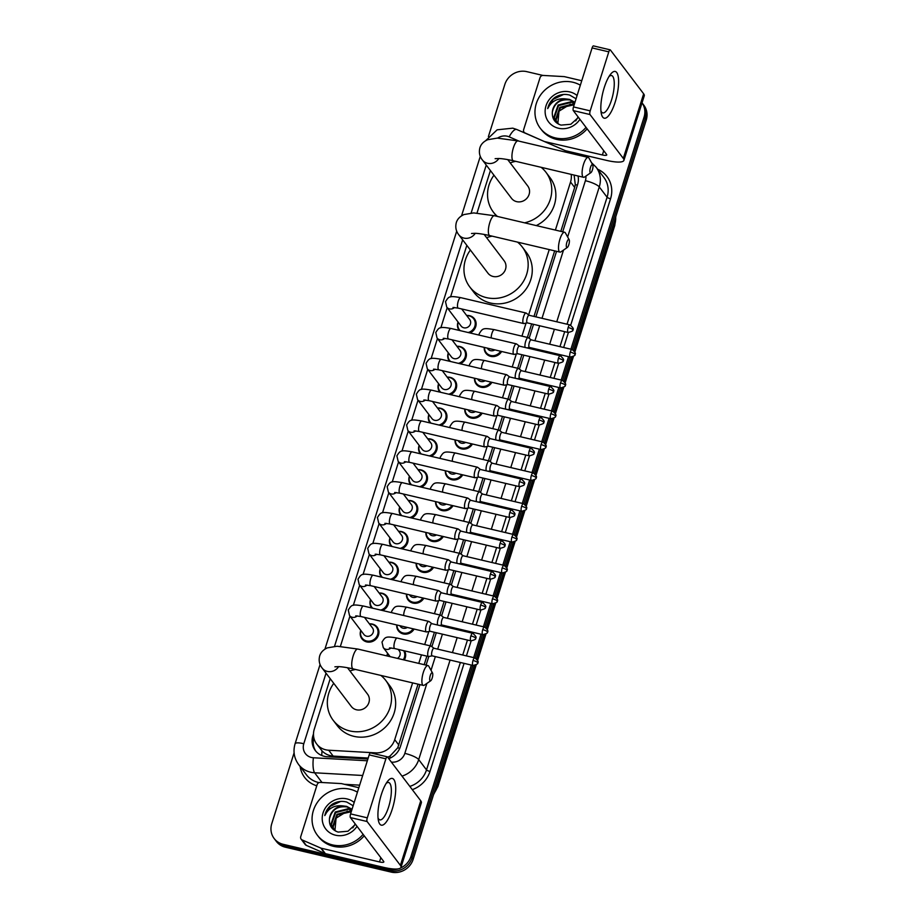 <?xml version="1.0" encoding="UTF-8"?>
<svg xmlns="http://www.w3.org/2000/svg" width="918" height="918" viewBox="0 0 918 918"><rect width="100%" height="100%" fill="white"/><g stroke="black" fill="none" stroke-linecap="round" stroke-linejoin="round"><path stroke-width="1.38" d="M501.618 351.491A9.593 8.882 142.8 0 1 490.751 356.368A9.593 8.882 142.8 0 1 485.92 353.258A9.593 8.882 142.8 0 1 484.245 347.394M491.899 382.324A9.593 8.882 142.8 0 1 481.021 387.201A9.593 8.882 142.8 0 1 476.19 384.103A9.593 8.882 142.8 0 1 474.526 378.239M482.168 413.169A9.593 8.882 142.8 0 1 471.301 418.046A9.593 8.882 142.8 0 1 466.47 414.936A9.593 8.882 142.8 0 1 464.795 409.072M472.449 444.002A9.593 8.882 142.8 0 1 461.582 448.879A9.593 8.882 142.8 0 1 456.739 445.781A9.593 8.882 142.8 0 1 455.076 439.917M462.718 474.847A9.593 8.882 142.8 0 1 451.851 479.724A9.593 8.882 142.8 0 1 447.02 476.614A9.593 8.882 142.8 0 1 445.356 470.75M452.999 505.68A9.593 8.882 142.8 0 1 442.132 510.569A9.593 8.882 142.8 0 1 437.301 507.459A9.593 8.882 142.8 0 1 435.625 501.595M443.279 536.525A9.593 8.882 142.8 0 1 432.401 541.402A9.593 8.882 142.8 0 1 427.57 538.304A9.593 8.882 142.8 0 1 425.906 532.429M433.548 567.358A9.593 8.882 142.8 0 1 422.682 572.247A9.593 8.882 142.8 0 1 417.851 569.137A9.593 8.882 142.8 0 1 416.175 563.273M423.829 598.203A9.593 8.882 142.8 0 1 412.962 603.08A9.593 8.882 142.8 0 1 408.12 599.982A9.593 8.882 142.8 0 1 406.456 594.118M414.11 629.037A9.593 8.882 142.8 0 1 403.231 633.925A9.593 8.882 142.8 0 1 398.401 630.815A9.593 8.882 142.8 0 1 396.737 624.951M404.517 650.873A9.593 8.882 142.8 0 1 404.31 659.996M456.923 346.315A9.593 8.882 142.8 0 1 459.872 346.522A9.593 8.882 142.8 0 1 464.715 349.632A9.593 8.882 142.8 0 1 460.239 363.78M447.204 377.16A9.593 8.882 142.8 0 1 450.153 377.367A9.593 8.882 142.8 0 1 454.984 380.477A9.593 8.882 142.8 0 1 450.52 394.625M437.473 408.005A9.593 8.882 142.8 0 1 440.433 408.212A9.593 8.882 142.8 0 1 445.264 411.31A9.593 8.882 142.8 0 1 440.801 425.47M427.754 438.838A9.593 8.882 142.8 0 1 430.703 439.045A9.593 8.882 142.8 0 1 435.534 442.155A9.593 8.882 142.8 0 1 431.07 456.303M466.654 315.482A9.593 8.882 142.8 0 1 469.603 315.689A9.593 8.882 142.8 0 1 474.434 318.787A9.593 8.882 142.8 0 1 469.97 332.947M418.034 469.683A9.593 8.882 142.8 0 1 420.983 469.89A9.593 8.882 142.8 0 1 425.814 472.988A9.593 8.882 142.8 0 1 421.351 487.148M408.303 500.517A9.593 8.882 142.8 0 1 411.253 500.723A9.593 8.882 142.8 0 1 416.095 503.833A9.593 8.882 142.8 0 1 411.62 517.981M398.584 531.361A9.593 8.882 142.8 0 1 401.533 531.568A9.593 8.882 142.8 0 1 406.364 534.666A9.593 8.882 142.8 0 1 401.9 548.826M388.853 562.195A9.593 8.882 142.8 0 1 391.814 562.401A9.593 8.882 142.8 0 1 396.645 565.511A9.593 8.882 142.8 0 1 392.181 579.66M379.134 593.039A9.593 8.882 142.8 0 1 382.083 593.246A9.593 8.882 142.8 0 1 386.926 596.344A9.593 8.882 142.8 0 1 382.45 610.504M369.415 623.873A9.593 8.882 142.8 0 1 372.364 624.079A9.593 8.882 142.8 0 1 377.195 627.189A9.593 8.882 142.8 0 1 377.091 637.838A9.593 8.882 142.8 0 1 366.741 641.9A9.593 8.882 142.8 0 1 361.91 638.79A9.593 8.882 142.8 0 1 360.808 630.402M330.205 678.677L314.289 729.167A17.993 16.662 -37.2 0 0 316.664 743.97L322.034 750.867C325.087 753.999 328.805 755.744 333.165 756.088L368.198 758.05M560.818 231.359L574.668 187.444L575.299 184.621L574.209 175.889M387.717 757.281L390.104 755.996L397.735 747.78L418.046 684.174M424.196 664.678L426.881 656.14M430.14 645.824L434.409 632.284M439.86 614.98L444.128 601.439M449.591 584.135L453.859 570.606M459.31 553.302L463.579 539.761M469.029 522.457L473.298 508.916M478.76 491.623L483.029 478.083M488.479 460.779L492.748 447.238M498.199 429.945L502.467 416.405M507.929 399.101L512.198 385.56M517.649 368.267L521.917 354.727M527.38 337.422L531.648 323.882M533.989 316.423L554.667 250.866M555.39 230.085L570.548 182.016A17.993 16.662 -37.2 0 0 571.18 174.374M316.664 743.97A17.993 16.662 -37.2 0 0 328.713 750.224L375.726 752.863A17.993 16.662 -37.2 0 0 394.717 739.656L412.618 682.9M418.769 663.404L421.454 654.867M424.713 644.539L428.821 631.515M434.432 613.706L438.54 600.67M444.163 582.861L448.271 569.837M453.882 552.028L457.99 538.992M463.601 521.183L467.71 508.147M473.332 490.35L477.44 477.314M483.052 459.505L487.16 446.469M492.771 428.66L496.879 415.636M502.502 397.827L506.61 384.791M512.221 366.982L516.329 353.958M521.952 336.149L526.06 323.113M528.642 314.908L549.239 249.581M490.419 170.541L477.027 212.999M466.826 245.358L450.566 296.939M447.181 307.691L440.847 327.783M437.45 338.524L431.116 358.617M427.731 369.369L421.396 389.461M418.011 400.202L411.677 420.295M408.281 431.047L401.946 451.14M398.561 461.892L392.227 481.973M388.842 492.725L382.508 512.818M379.111 523.57L372.777 543.651M369.392 554.403L363.058 574.496M359.661 585.248L353.327 605.341M349.942 616.081L340.406 646.318M386.994 655.922A9.593 8.882 142.8 0 1 387.58 653.272M459.149 330.4L459.149 330.4A9.593 8.882 142.8 0 1 458.048 322.011M449.43 361.244A9.593 8.882 142.8 0 1 449.43 361.233A9.593 8.882 142.8 0 1 448.328 352.845M439.699 392.078L439.699 392.078A9.593 8.882 142.8 0 1 438.609 383.69M429.98 422.923A9.593 8.882 142.8 0 1 429.98 422.911A9.593 8.882 142.8 0 1 428.878 414.523M420.26 453.756A9.593 8.882 142.8 0 1 420.249 453.756A9.593 8.882 142.8 0 1 419.159 445.368M410.53 484.601A9.593 8.882 142.8 0 1 410.53 484.589A9.593 8.882 142.8 0 1 409.428 476.201M400.81 515.434L400.81 515.434A9.593 8.882 142.8 0 1 399.709 507.046M391.091 546.279A9.593 8.882 142.8 0 1 391.079 546.279A9.593 8.882 142.8 0 1 389.989 537.891M381.36 577.112L381.36 577.112A9.593 8.882 142.8 0 1 380.259 568.724M371.641 607.957L371.641 607.957A9.593 8.882 142.8 0 1 370.539 599.569M573.658 350.297L646.238 120.074A17.993 16.662 142.8 0 0 643.862 105.26L642.038 102.85A17.993 16.662 142.8 0 1 644.046 117.183L570.893 349.207M488.399 136.575L504.843 84.422A17.993 16.662 142.8 0 1 526.817 71.65L542.917 75.437M398.355 868.853A17.993 16.662 142.8 0 1 388.991 869.208L283.192 844.308A17.993 16.662 142.8 0 1 274.138 838.49A17.993 16.662 142.8 0 1 271.762 823.675L294.093 752.84M471.301 665.057L410.966 856.448A17.993 16.662 142.8 0 1 400.477 868.061M568.54 356.666L561.173 380.052M558.821 387.499L551.443 410.885M549.09 418.344L541.723 441.73M539.371 449.177L532.004 472.563M529.652 480.022L522.273 503.408M519.921 510.856L512.554 534.242M510.201 541.7L502.823 565.086M500.482 572.545L493.104 595.92M490.751 603.378L483.384 626.764M481.032 634.223L473.654 657.598M642.772 103.814A17.993 16.662 142.8 0 1 645.147 118.629L572.339 349.563L645.147 118.629A17.993 16.662 142.8 0 0 642.772 103.814M474.25 665.55L413.157 859.328A17.993 16.662 142.8 0 1 391.183 872.1L285.383 847.199L284.293 845.753A17.993 16.662 142.8 0 1 275.228 839.936A17.993 16.662 142.8 0 0 284.293 845.753L390.093 870.654L284.293 845.753L283.192 844.308M413.157 859.328L412.056 857.882A17.993 16.662 142.8 0 1 390.093 870.654A17.993 16.662 142.8 0 0 412.056 857.882L472.747 665.401L412.056 857.882L410.966 856.448M569.986 356.999L562.608 380.396L569.986 356.999M560.267 387.844L552.888 411.241L560.267 387.844M550.536 418.677L543.158 442.074L550.536 418.677M540.817 449.522L533.438 472.919L540.817 449.522M531.097 480.366L523.719 503.752L531.097 480.366M521.367 511.2L513.988 534.597L521.367 511.2M511.647 542.045L504.269 565.442L511.647 542.045M501.916 572.878L494.55 596.275L501.916 572.878M492.197 603.723L484.819 627.12L492.197 603.723M482.478 634.556L475.099 657.954L482.478 634.556M313.486 733.861L312.912 735.697A17.993 16.662 -37.2 0 0 315.287 750.511A17.993 16.662 -37.2 0 0 327.324 756.753L367.889 759.025M562.7 231.806L577.583 184.598A17.993 16.662 -37.2 0 0 578.042 175.992M388.762 758.658A17.993 16.662 -37.2 0 0 400.386 746.586L419.928 684.621M426.078 665.125L428.798 656.496M431.896 646.674L436.291 632.72M441.615 615.84L446.01 601.887M451.335 584.995L455.741 571.042M461.065 554.162L465.46 540.209M470.785 523.317L475.191 509.364M480.504 492.484L484.911 478.53M490.235 461.639L494.63 447.686M499.954 430.806L504.361 416.841M509.685 399.961L514.08 386.008M519.404 369.128L523.799 355.163M529.124 338.283L533.53 324.329M535.882 316.871L556.549 251.302M315.849 751.211A17.993 16.662 142.8 0 1 313.83 737.739M285.383 847.199A17.993 16.662 142.8 0 1 276.329 841.381L274.138 838.49M571.489 357.148L563.927 381.131M561.77 387.993L554.208 411.975M552.039 418.826L544.489 442.809M542.32 449.671L534.758 473.654M532.601 480.516L525.039 504.487M522.87 511.349L515.308 535.332M513.151 542.194L505.589 566.165M503.431 573.027L495.869 597.01M493.7 603.872L486.138 627.843M483.981 634.705L476.419 658.688M586.028 127.373A29.984 27.758 142.8 0 1 555.379 137.918A29.984 27.758 142.8 0 1 540.266 128.222A29.984 27.758 142.8 0 1 540.599 94.956A29.984 27.758 142.8 0 1 572.924 82.253A29.984 27.758 142.8 0 1 580.348 85.19M587.13 128.818A29.984 27.758 142.8 0 1 556.469 139.364A29.984 27.758 142.8 0 1 541.368 129.656L540.266 128.222M579.935 119.34A19.553 18.096 142.8 0 1 558.431 128.233A19.553 18.096 142.8 0 1 546.003 105.811A19.553 18.096 142.8 0 1 569.871 91.938A19.553 18.096 142.8 0 1 577.089 95.518M574.909 102.437L569.986 99.97C560.393 98.846 554.518 102.85 552.361 111.985C551.936 118.594 554.816 122.966 561.024 125.112L570.858 124.263L578.432 117.366M576.068 98.777L569.711 95.093C564.627 93.728 559.75 94.474 555.069 97.331C551.144 100.234 548.689 103.998 547.702 108.599C551.42 101.095 557.57 97.893 566.165 98.972A13.552 12.554 142.8 0 0 552.361 111.985M575.712 120.924L578.122 116.953M574.955 102.277L569.562 99.396L566.165 98.972M574.611 103.378L571.73 102.265L558.557 105.604L554.3 117.802L556.067 121.842M574.702 103.103L571.294 101.691L558.121 105.031L553.864 117.24L555.849 121.566L559.028 124.366M574.175 104.755L560.301 107.899L556.044 120.097L557.054 122.909M574.301 104.377L573.039 103.986L559.865 107.326L555.608 119.524L556.79 122.645M557.846 123.574L558.993 111.181L570.296 104.182M563.56 94.474L553.129 99.339L547.702 108.599M604.239 87.6A23.983 7.195 -76.8 0 1 610.504 74.335A23.983 7.195 -76.8 0 1 618.262 76.745A23.983 7.195 -76.8 0 1 615.198 102.036A23.983 7.195 -76.8 0 1 601.29 113.488A23.983 7.195 -76.8 0 1 604.239 87.6M600.934 110.952A19.186 5.76 103.2 0 0 602.759 112.891A19.186 5.76 103.2 0 0 611.537 99.982A19.186 5.76 103.2 0 0 611.549 75.528A19.186 5.76 103.2 0 0 609.059 76.458M543.858 141.303L525.073 132.972A2.995 2.777 -37.2 0 1 523.627 129.69L540.048 77.64A2.995 2.777 -37.2 0 1 543.204 75.437L564.042 76.607A2.995 2.777 -37.2 0 1 564.536 76.676L581.748 80.727M565.431 150.701L606.511 160.375A23.983 5.508 -162.5 0 0 623.907 160.363A23.983 5.508 -162.5 0 0 623.299 158.401L590.01 114.543L573.302 110.608L606.591 154.465A6.001 1.377 17.5 0 1 606.752 154.958A6.001 1.377 17.5 0 1 602.392 154.958L544.385 141.533M623.907 160.363L644.264 95.793A23.983 5.508 -162.5 0 0 643.656 93.82L610.367 49.962A2.995 0.895 103.2 0 0 610.172 49.836A2.995 0.895 103.2 0 0 608.806 51.844L592.099 47.92A2.995 0.895 -76.8 0 1 593.476 45.9L610.172 49.836M573.302 110.608A2.995 0.895 -76.8 0 1 573.498 106.924L590.194 110.86L608.806 51.844M590.194 110.86A2.995 0.895 103.2 0 0 590.01 114.543M573.498 106.924L592.099 47.92M590.481 167.409A4.2 1.262 103.2 0 0 589.895 171.482A4.2 1.262 103.2 0 0 590.905 172.641A4.2 1.262 103.2 0 0 592.397 169.933A4.2 1.262 103.2 0 0 592.741 164.884A4.2 1.262 103.2 0 0 590.481 167.409M590.905 172.641L584.594 177.002A10.19 3.064 -76.8 0 1 583.538 177.289A10.19 3.064 -76.8 0 1 583.538 164.299A10.19 3.064 -76.8 0 1 588.208 157.437A10.19 3.064 -76.8 0 1 589.023 158.171L592.741 164.884M495.123 158.676L498.382 158.504C498.864 158.527 502.616 158.378 513.369 160.776A10.19 3.064 103.2 0 1 513.38 147.787A10.19 3.064 103.2 0 1 518.05 140.924L497.315 138.102L487.653 139.72C483.556 141.556 480.975 144.252 479.896 147.798C478.748 152.388 479.586 156.45 482.398 159.984L511.533 198.345A10.19 9.444 -37.2 0 0 516.662 201.65A10.19 9.444 -37.2 0 0 527.655 197.324A10.19 9.444 -37.2 0 0 527.77 186.021L507.7 159.583M497.441 216.441A32.979 30.535 142.8 0 1 493.379 212.127A32.979 30.535 142.8 0 1 493.964 175.212M510.213 162.888A32.979 30.535 142.8 0 1 515.744 161.327M541.127 167.305A32.979 30.535 142.8 0 1 545.923 172.24A32.979 30.535 142.8 0 1 524.557 222.833M545.923 172.24L550.031 177.656A32.979 30.535 142.8 0 1 536.261 225.587M566.888 242.226A4.2 1.262 103.2 0 0 566.314 246.299A4.2 1.262 103.2 0 0 567.324 247.458A4.2 1.262 103.2 0 0 568.804 244.75A4.2 1.262 103.2 0 0 569.149 239.701A4.2 1.262 103.2 0 0 566.888 242.226M567.324 247.458L561.001 251.819A10.19 3.064 -76.8 0 1 559.946 252.106A10.19 3.064 -76.8 0 1 559.946 239.116A10.19 3.064 -76.8 0 1 564.616 232.254A10.19 3.064 -76.8 0 1 565.431 232.977L569.149 239.701M471.531 233.493L474.79 233.321C475.272 233.344 479.024 233.195 489.787 235.593A10.19 3.064 103.2 0 1 489.787 222.604A10.19 3.064 103.2 0 1 494.458 215.741L473.722 212.919L464.06 214.537C459.964 216.373 457.382 219.069 456.303 222.615C455.167 227.205 455.994 231.267 458.816 234.801L487.94 273.162A10.19 9.444 -37.2 0 0 493.081 276.467A10.19 9.444 -37.2 0 0 504.074 272.141A10.19 9.444 -37.2 0 0 504.177 260.838L484.119 234.4M517.534 242.123A32.979 30.535 142.8 0 1 522.331 247.057A32.979 30.535 142.8 0 1 521.975 283.639A32.979 30.535 142.8 0 1 486.402 297.616A32.979 30.535 142.8 0 1 469.786 286.944A32.979 30.535 142.8 0 1 470.383 250.029M486.62 237.705A32.979 30.535 142.8 0 1 492.151 236.144M522.331 247.057L526.439 252.473A32.979 30.535 142.8 0 1 526.083 289.055A32.979 30.535 142.8 0 1 490.522 303.032A32.979 30.535 142.8 0 1 473.906 292.36L469.786 286.944M430.267 675.545A4.2 1.262 103.2 0 0 429.681 679.607A4.2 1.262 103.2 0 0 430.703 680.777A4.2 1.262 103.2 0 0 432.183 678.069A4.2 1.262 103.2 0 0 432.527 673.02A4.2 1.262 103.2 0 0 430.267 675.545M430.703 680.777L424.38 685.138A10.19 3.064 -76.8 0 1 423.324 685.413A10.19 3.064 -76.8 0 1 423.324 672.424A10.19 3.064 -76.8 0 1 427.995 665.573A10.19 3.064 -76.8 0 1 428.809 666.296L432.527 673.02M334.909 666.812L338.168 666.629C338.65 666.652 342.403 666.514 353.166 668.901A10.19 3.064 103.2 0 1 353.166 655.911A10.19 3.064 103.2 0 1 357.836 649.06L337.101 646.238L327.439 647.844C323.343 649.692 320.761 652.377 319.682 655.922C318.535 660.524 319.372 664.586 322.184 668.109L351.319 706.481A10.19 9.444 -37.2 0 0 356.459 709.775A10.19 9.444 -37.2 0 0 367.452 705.46A10.19 9.444 -37.2 0 0 367.556 694.146L347.486 667.719M380.913 675.441A32.979 30.535 142.8 0 1 385.709 680.364A32.979 30.535 142.8 0 1 385.353 716.958A32.979 30.535 142.8 0 1 349.781 730.935A32.979 30.535 142.8 0 1 333.165 720.263A32.979 30.535 142.8 0 1 333.762 683.348M349.999 671.012A32.979 30.535 142.8 0 1 355.53 669.463M385.709 680.364L389.817 685.78A32.979 30.535 142.8 0 1 389.461 722.374A32.979 30.535 142.8 0 1 353.889 736.339A32.979 30.535 142.8 0 1 337.273 725.668L333.165 720.263M461.697 308.964L469.718 319.521A5.393 4.992 142.8 0 1 463.842 327.795A5.393 4.992 142.8 0 1 461.123 326.051L446.768 307.14L445.505 301.643C448.948 296.342 449.028 295.653 460.698 297.639A5.393 1.618 103.2 0 0 458.22 301.265A5.393 1.618 103.2 0 0 458.128 301.586A5.393 1.618 103.2 0 0 458.22 308.138L523.593 323.526A5.393 1.618 103.2 0 0 523.811 323.538L527.357 322.872M460.239 330.652A8.996 8.331 142.8 0 1 459.356 329.677A8.996 8.331 142.8 0 1 458.185 322.195M466.792 315.666A8.996 8.331 142.8 0 1 469.155 315.884A8.996 8.331 142.8 0 1 473.677 318.798A8.996 8.331 142.8 0 1 468.157 332.523M526.404 313.267A5.393 1.618 103.2 0 0 526.266 313.118A5.393 1.618 103.2 0 0 526.071 313.027A5.393 1.618 103.2 0 0 523.593 316.653A5.393 1.618 103.2 0 0 523.249 323.285A5.393 1.618 103.2 0 0 523.593 323.526M529.204 315.333A3.901 1.17 103.2 0 0 529.066 315.264A3.901 1.17 103.2 0 0 527.276 317.892A3.901 1.17 103.2 0 0 527.024 322.677A3.901 1.17 103.2 0 0 527.276 322.861A3.901 1.17 103.2 0 0 527.437 322.861M451.977 339.798L459.998 350.366A5.393 4.992 142.8 0 1 454.123 358.64A5.393 4.992 142.8 0 1 451.404 356.895L437.037 337.985L435.786 332.488C439.217 327.187 439.297 326.498 450.967 328.472A5.393 1.618 103.2 0 0 448.5 332.109A5.393 1.618 103.2 0 0 448.409 332.419A5.393 1.618 103.2 0 0 448.5 338.983L513.873 354.371A5.393 1.618 103.2 0 0 514.091 354.371L517.626 353.717M450.52 361.497A8.996 8.331 142.8 0 1 449.625 360.51A8.996 8.331 142.8 0 1 448.466 353.028M457.061 346.499A8.996 8.331 142.8 0 1 459.425 346.729A8.996 8.331 142.8 0 1 463.957 349.632A8.996 8.331 142.8 0 1 458.426 363.356M516.685 344.101A5.393 1.618 103.2 0 0 516.536 343.952A5.393 1.618 103.2 0 0 516.341 343.86A5.393 1.618 103.2 0 0 513.873 347.486A5.393 1.618 103.2 0 0 513.529 354.13A5.393 1.618 103.2 0 0 513.873 354.371M519.485 346.178A3.901 1.17 103.2 0 0 519.336 346.109A3.901 1.17 103.2 0 0 517.557 348.725A3.901 1.17 103.2 0 0 517.304 353.522A3.901 1.17 103.2 0 0 517.557 353.694A3.901 1.17 103.2 0 0 517.706 353.694M442.246 370.642L450.268 381.211A5.393 4.992 142.8 0 1 444.392 389.484A5.393 4.992 142.8 0 1 441.673 387.729L427.318 368.818L426.055 363.321C429.498 358.031 429.578 357.331 441.248 359.317A5.393 1.618 103.2 0 0 438.781 362.943A5.393 1.618 103.2 0 0 438.678 363.264A5.393 1.618 103.2 0 0 438.77 369.816L504.143 385.204A5.393 1.618 103.2 0 0 504.361 385.216L507.906 384.55M440.801 392.342A8.996 8.331 142.8 0 1 439.906 391.355A8.996 8.331 142.8 0 1 438.747 383.873M447.341 377.344A8.996 8.331 142.8 0 1 449.705 377.562A8.996 8.331 142.8 0 1 454.238 380.477A8.996 8.331 142.8 0 1 448.707 394.201M506.966 374.946A5.393 1.618 103.2 0 0 506.816 374.796A5.393 1.618 103.2 0 0 506.621 374.705A5.393 1.618 103.2 0 0 504.154 378.331A5.393 1.618 103.2 0 0 503.798 384.963A5.393 1.618 103.2 0 0 504.143 385.204M509.754 377.011A3.901 1.17 103.2 0 0 509.616 376.942A3.901 1.17 103.2 0 0 507.838 379.57A3.901 1.17 103.2 0 0 507.585 384.355A3.901 1.17 103.2 0 0 507.826 384.539A3.901 1.17 103.2 0 0 507.987 384.539M432.527 401.476L440.548 412.044A5.393 4.992 142.8 0 1 434.673 420.318A5.393 4.992 142.8 0 1 431.953 418.574L417.587 399.663L416.336 394.166C419.767 388.865 419.847 388.176 431.529 390.15A5.393 1.618 103.2 0 0 429.05 393.788A5.393 1.618 103.2 0 0 428.958 394.097A5.393 1.618 103.2 0 0 429.05 400.661L494.423 416.049A5.393 1.618 103.2 0 0 494.641 416.049L498.176 415.395M431.07 423.175A8.996 8.331 142.8 0 1 430.186 422.188A8.996 8.331 142.8 0 1 429.016 414.706M437.611 408.177A8.996 8.331 142.8 0 1 439.974 408.407A8.996 8.331 142.8 0 1 444.507 411.31A8.996 8.331 142.8 0 1 438.988 425.034M497.235 405.779A5.393 1.618 103.2 0 0 497.086 405.63A5.393 1.618 103.2 0 0 496.89 405.538A5.393 1.618 103.2 0 0 494.423 409.176A5.393 1.618 103.2 0 0 494.079 415.808A5.393 1.618 103.2 0 0 494.423 416.049M500.035 407.856A3.901 1.17 103.2 0 0 499.897 407.787A3.901 1.17 103.2 0 0 498.107 410.403A3.901 1.17 103.2 0 0 497.854 415.2A3.901 1.17 103.2 0 0 498.107 415.372A3.901 1.17 103.2 0 0 498.267 415.372M422.808 432.321L430.829 442.889A5.393 4.992 142.8 0 1 424.942 451.163A5.393 4.992 142.8 0 1 422.223 449.407L407.867 430.496L406.617 425C410.048 419.71 410.128 419.01 421.798 420.995A5.393 1.618 103.2 0 0 419.331 424.621A5.393 1.618 103.2 0 0 419.239 424.942A5.393 1.618 103.2 0 0 419.331 431.506L484.693 446.882A5.393 1.618 103.2 0 0 484.911 446.894L488.456 446.228M421.351 454.02A8.996 8.331 142.8 0 1 420.455 453.033A8.996 8.331 142.8 0 1 419.296 445.551M427.891 439.022A8.996 8.331 142.8 0 1 430.255 439.24A8.996 8.331 142.8 0 1 434.788 442.155A8.996 8.331 142.8 0 1 429.257 455.879M487.515 436.624A5.393 1.618 103.2 0 0 487.366 436.475A5.393 1.618 103.2 0 0 487.171 436.383A5.393 1.618 103.2 0 0 484.704 440.009A5.393 1.618 103.2 0 0 484.36 446.641A5.393 1.618 103.2 0 0 484.693 446.882M490.315 438.689A3.901 1.17 103.2 0 0 490.166 438.62A3.901 1.17 103.2 0 0 488.387 441.248A3.901 1.17 103.2 0 0 488.135 446.033A3.901 1.17 103.2 0 0 488.387 446.217A3.901 1.17 103.2 0 0 488.537 446.217M413.077 463.154L421.098 473.722A5.393 4.992 142.8 0 1 415.223 481.996A5.393 4.992 142.8 0 1 412.503 480.252L398.148 461.341L396.886 455.844C400.328 450.543 400.409 449.854 412.079 451.828A5.393 1.618 103.2 0 0 409.612 455.466A5.393 1.618 103.2 0 0 409.508 455.776A5.393 1.618 103.2 0 0 409.6 462.339L474.973 477.727A5.393 1.618 103.2 0 0 475.191 477.727L478.737 477.073M411.62 484.853A8.996 8.331 142.8 0 1 410.736 483.866A8.996 8.331 142.8 0 1 409.566 476.385M418.172 469.867A8.996 8.331 142.8 0 1 420.536 470.085A8.996 8.331 142.8 0 1 425.068 472.988A8.996 8.331 142.8 0 1 419.537 486.712M477.785 467.469A5.393 1.618 103.2 0 0 477.647 467.319A5.393 1.618 103.2 0 0 477.452 467.216A5.393 1.618 103.2 0 0 474.973 470.854A5.393 1.618 103.2 0 0 474.629 477.486A5.393 1.618 103.2 0 0 474.973 477.727M480.584 469.534A3.901 1.17 103.2 0 0 480.447 469.465A3.901 1.17 103.2 0 0 478.657 472.081A3.901 1.17 103.2 0 0 478.416 476.878A3.901 1.17 103.2 0 0 478.657 477.05A3.901 1.17 103.2 0 0 478.817 477.062M403.358 493.999L411.379 504.567A5.393 4.992 142.8 0 1 405.504 512.841A5.393 4.992 142.8 0 1 402.784 511.096L388.417 492.174L387.166 486.678C390.598 481.388 390.678 480.688 402.348 482.673A5.393 1.618 103.2 0 0 399.881 486.299A5.393 1.618 103.2 0 0 399.789 486.62A5.393 1.618 103.2 0 0 399.881 493.184L465.254 508.572A5.393 1.618 103.2 0 0 465.472 508.572L469.006 507.906M401.9 515.698A8.996 8.331 142.8 0 1 401.005 514.711A8.996 8.331 142.8 0 1 399.846 507.229M408.441 500.7A8.996 8.331 142.8 0 1 410.805 500.918A8.996 8.331 142.8 0 1 415.338 503.833A8.996 8.331 142.8 0 1 409.807 517.557M468.065 498.302A5.393 1.618 103.2 0 0 467.916 498.153A5.393 1.618 103.2 0 0 467.721 498.061A5.393 1.618 103.2 0 0 465.254 501.687A5.393 1.618 103.2 0 0 464.91 508.32A5.393 1.618 103.2 0 0 465.254 508.572M470.865 500.367A3.901 1.17 103.2 0 0 470.716 500.31A3.901 1.17 103.2 0 0 468.937 502.926A3.901 1.17 103.2 0 0 468.685 507.723A3.901 1.17 103.2 0 0 468.937 507.895A3.901 1.17 103.2 0 0 469.087 507.895M393.627 524.844L401.659 535.401A5.393 4.992 142.8 0 1 395.773 543.674A5.393 4.992 142.8 0 1 393.053 541.93L378.698 523.019L377.436 517.523C380.878 512.221 380.959 511.533 392.629 513.518A5.393 1.618 103.2 0 0 390.161 517.144A5.393 1.618 103.2 0 0 390.058 517.465A5.393 1.618 103.2 0 0 390.15 524.017L455.523 539.405A5.393 1.618 103.2 0 0 455.741 539.405L459.287 538.751M392.181 546.531A8.996 8.331 142.8 0 1 391.286 545.556A8.996 8.331 142.8 0 1 390.127 538.063M398.722 531.545A8.996 8.331 142.8 0 1 401.086 531.763A8.996 8.331 142.8 0 1 405.618 534.666A8.996 8.331 142.8 0 1 400.087 548.402M458.346 529.147A5.393 1.618 103.2 0 0 458.197 528.997A5.393 1.618 103.2 0 0 458.002 528.894A5.393 1.618 103.2 0 0 455.535 532.532A5.393 1.618 103.2 0 0 455.179 539.164A5.393 1.618 103.2 0 0 455.523 539.405M461.134 531.212A3.901 1.17 103.2 0 0 460.997 531.143A3.901 1.17 103.2 0 0 459.218 533.771A3.901 1.17 103.2 0 0 458.966 538.556A3.901 1.17 103.2 0 0 459.207 538.728A3.901 1.17 103.2 0 0 459.367 538.74M383.908 555.677L391.929 566.245A5.393 4.992 142.8 0 1 386.053 574.519A5.393 4.992 142.8 0 1 383.334 572.775L368.979 553.852L367.716 548.356C371.147 543.066 371.239 542.366 382.909 544.351A5.393 1.618 103.2 0 0 380.431 547.977A5.393 1.618 103.2 0 0 380.339 548.298A5.393 1.618 103.2 0 0 380.431 554.862L445.804 570.25A5.393 1.618 103.2 0 0 446.022 570.25L449.568 569.596M382.45 577.376A8.996 8.331 142.8 0 1 381.567 576.389A8.996 8.331 142.8 0 1 380.396 568.908M389.002 562.378A8.996 8.331 142.8 0 1 391.355 562.596A8.996 8.331 142.8 0 1 395.887 565.511A8.996 8.331 142.8 0 1 390.368 579.235M448.615 559.98A5.393 1.618 103.2 0 0 448.477 559.831A5.393 1.618 103.2 0 0 448.271 559.739A5.393 1.618 103.2 0 0 445.804 563.365A5.393 1.618 103.2 0 0 445.459 569.998A5.393 1.618 103.2 0 0 445.804 570.25M451.415 562.057A3.901 1.17 103.2 0 0 451.277 561.988A3.901 1.17 103.2 0 0 449.487 564.604A3.901 1.17 103.2 0 0 449.235 569.401A3.901 1.17 103.2 0 0 449.487 569.573A3.901 1.17 103.2 0 0 449.648 569.573M374.188 586.522L382.209 597.079A5.393 4.992 142.8 0 1 376.323 605.352A5.393 4.992 142.8 0 1 373.615 603.608L359.248 584.697L357.997 579.201C361.428 573.899 361.508 573.211 373.178 575.196A5.393 1.618 103.2 0 0 370.711 578.822A5.393 1.618 103.2 0 0 370.62 579.143A5.393 1.618 103.2 0 0 370.711 585.695L436.084 601.083A5.393 1.618 103.2 0 0 436.291 601.083L439.837 600.429M372.731 608.209A8.996 8.331 142.8 0 1 371.836 607.234A8.996 8.331 142.8 0 1 370.677 599.752M379.272 593.223A8.996 8.331 142.8 0 1 381.636 593.441A8.996 8.331 142.8 0 1 386.168 596.356A8.996 8.331 142.8 0 1 380.637 610.08M438.896 590.825A5.393 1.618 103.2 0 0 438.747 590.676A5.393 1.618 103.2 0 0 438.552 590.584A5.393 1.618 103.2 0 0 436.084 594.21A5.393 1.618 103.2 0 0 435.74 600.842A5.393 1.618 103.2 0 0 436.084 601.083M441.696 592.89A3.901 1.17 103.2 0 0 441.547 592.821A3.901 1.17 103.2 0 0 439.768 595.449A3.901 1.17 103.2 0 0 439.515 600.234A3.901 1.17 103.2 0 0 439.768 600.418A3.901 1.17 103.2 0 0 439.917 600.418M364.457 617.355L372.478 627.923A5.393 4.992 142.8 0 1 366.603 636.197A5.393 4.992 142.8 0 1 363.884 634.453L349.529 615.542L348.266 610.034C351.709 604.744 351.789 604.044 363.459 606.029A5.393 1.618 103.2 0 0 360.992 609.655A5.393 1.618 103.2 0 0 360.889 609.977A5.393 1.618 103.2 0 0 360.981 616.54L426.354 631.928A5.393 1.618 103.2 0 0 426.572 631.928L430.117 631.274M369.552 624.056A8.996 8.331 142.8 0 1 371.916 624.274A8.996 8.331 142.8 0 1 376.449 627.189A8.996 8.331 142.8 0 1 376.346 637.172A8.996 8.331 142.8 0 1 366.649 640.982A8.996 8.331 142.8 0 1 362.117 638.067A8.996 8.331 142.8 0 1 360.958 630.586M429.176 621.658A5.393 1.618 103.2 0 0 429.027 621.509A5.393 1.618 103.2 0 0 428.832 621.417A5.393 1.618 103.2 0 0 426.354 625.043A5.393 1.618 103.2 0 0 426.009 631.687A5.393 1.618 103.2 0 0 426.354 631.928M431.965 623.735A3.901 1.17 103.2 0 0 431.827 623.666A3.901 1.17 103.2 0 0 430.037 626.283A3.901 1.17 103.2 0 0 429.796 631.079A3.901 1.17 103.2 0 0 430.037 631.251A3.901 1.17 103.2 0 0 430.198 631.251M494.848 349.896A5.393 4.992 142.8 0 1 487.883 348.92L487.274 348.106M500.608 351.25A8.996 8.331 142.8 0 1 490.648 355.45A8.996 8.331 142.8 0 1 486.115 352.535A8.996 8.331 142.8 0 1 484.532 347.463M531.304 339.924A3.901 1.17 103.2 0 0 531.166 339.855A3.901 1.17 103.2 0 0 529.376 342.471A3.901 1.17 103.2 0 0 529.124 347.268A3.901 1.17 103.2 0 0 529.376 347.44A3.901 1.17 103.2 0 0 529.537 347.452M528.504 337.858A5.393 1.618 103.2 0 0 528.355 337.698A5.393 1.618 103.2 0 0 528.16 337.606A5.393 1.618 103.2 0 0 525.658 341.37A5.393 1.618 103.2 0 0 525.142 347.474M485.117 380.729A5.393 4.992 142.8 0 1 478.163 379.754L477.555 378.95M490.889 382.083A8.996 8.331 142.8 0 1 480.929 386.283A8.996 8.331 142.8 0 1 476.396 383.38A8.996 8.331 142.8 0 1 474.801 378.308M521.585 370.757A3.901 1.17 103.2 0 0 521.435 370.7A3.901 1.17 103.2 0 0 519.657 373.316A3.901 1.17 103.2 0 0 519.404 378.113A3.901 1.17 103.2 0 0 519.657 378.285A3.901 1.17 103.2 0 0 519.806 378.285M518.785 368.692A5.393 1.618 103.2 0 0 518.636 368.543A5.393 1.618 103.2 0 0 518.441 368.451A5.393 1.618 103.2 0 0 515.927 372.203A5.393 1.618 103.2 0 0 515.423 378.308M475.398 411.574A5.393 4.992 142.8 0 1 468.444 410.598L467.824 409.784M481.17 412.928A8.996 8.331 142.8 0 1 471.198 417.128A8.996 8.331 142.8 0 1 466.665 414.213A8.996 8.331 142.8 0 1 465.082 409.141M511.854 401.602A3.901 1.17 103.2 0 0 511.716 401.533A3.901 1.17 103.2 0 0 509.926 404.161A3.901 1.17 103.2 0 0 509.685 408.946A3.901 1.17 103.2 0 0 509.926 409.118A3.901 1.17 103.2 0 0 510.087 409.13M509.065 399.537A5.393 1.618 103.2 0 0 508.916 399.387A5.393 1.618 103.2 0 0 508.721 399.284A5.393 1.618 103.2 0 0 506.208 403.048A5.393 1.618 103.2 0 0 505.692 409.153M465.667 442.407A5.393 4.992 142.8 0 1 458.713 441.432L458.105 440.629M471.439 443.773A8.996 8.331 142.8 0 1 461.479 447.973A8.996 8.331 142.8 0 1 456.946 445.058A8.996 8.331 142.8 0 1 455.362 439.986M502.135 432.447A3.901 1.17 103.2 0 0 501.985 432.378A3.901 1.17 103.2 0 0 500.207 434.994A3.901 1.17 103.2 0 0 499.954 439.791A3.901 1.17 103.2 0 0 500.207 439.963A3.901 1.17 103.2 0 0 500.356 439.963M499.335 430.37A5.393 1.618 103.2 0 0 499.185 430.221A5.393 1.618 103.2 0 0 498.99 430.129A5.393 1.618 103.2 0 0 496.477 433.893A5.393 1.618 103.2 0 0 495.972 439.997M455.948 473.252A5.393 4.992 142.8 0 1 448.994 472.277L448.374 471.462M461.72 474.606A8.996 8.331 142.8 0 1 451.759 478.806A8.996 8.331 142.8 0 1 447.227 475.891A8.996 8.331 142.8 0 1 445.632 470.819M492.404 463.28A3.901 1.17 103.2 0 0 492.266 463.211A3.901 1.17 103.2 0 0 490.487 465.839A3.901 1.17 103.2 0 0 490.235 470.624A3.901 1.17 103.2 0 0 490.476 470.808A3.901 1.17 103.2 0 0 490.637 470.808M489.615 461.215A5.393 1.618 103.2 0 0 489.466 461.065A5.393 1.618 103.2 0 0 489.271 460.962A5.393 1.618 103.2 0 0 486.758 464.726A5.393 1.618 103.2 0 0 486.253 470.831M446.228 504.085A5.393 4.992 142.8 0 1 439.274 503.121L438.655 502.307M451.989 505.451A8.996 8.331 142.8 0 1 442.028 509.651A8.996 8.331 142.8 0 1 437.496 506.736A8.996 8.331 142.8 0 1 435.912 501.664M482.684 494.125A3.901 1.17 103.2 0 0 482.547 494.056A3.901 1.17 103.2 0 0 480.757 496.672A3.901 1.17 103.2 0 0 480.504 501.469A3.901 1.17 103.2 0 0 480.757 501.641A3.901 1.17 103.2 0 0 480.917 501.641M479.884 492.048A5.393 1.618 103.2 0 0 479.747 491.899A5.393 1.618 103.2 0 0 479.54 491.807A5.393 1.618 103.2 0 0 477.039 495.571A5.393 1.618 103.2 0 0 476.522 501.676M436.498 534.93A5.393 4.992 142.8 0 1 429.544 533.955L428.935 533.151M442.269 536.284A8.996 8.331 142.8 0 1 432.309 540.484A8.996 8.331 142.8 0 1 427.777 537.569A8.996 8.331 142.8 0 1 426.193 532.497M472.965 524.958A3.901 1.17 103.2 0 0 472.816 524.889A3.901 1.17 103.2 0 0 471.037 527.517A3.901 1.17 103.2 0 0 470.785 532.302A3.901 1.17 103.2 0 0 471.037 532.486A3.901 1.17 103.2 0 0 471.186 532.486M470.165 522.893A5.393 1.618 103.2 0 0 470.016 522.744A5.393 1.618 103.2 0 0 469.821 522.652A5.393 1.618 103.2 0 0 467.308 526.404A5.393 1.618 103.2 0 0 466.803 532.509M426.778 565.763A5.393 4.992 142.8 0 1 419.824 564.799L419.205 563.985M432.55 567.129A8.996 8.331 142.8 0 1 422.59 571.329A8.996 8.331 142.8 0 1 418.057 568.414A8.996 8.331 142.8 0 1 416.462 563.342M463.234 555.803A3.901 1.17 103.2 0 0 463.097 555.734A3.901 1.17 103.2 0 0 461.306 558.351A3.901 1.17 103.2 0 0 461.065 563.147A3.901 1.17 103.2 0 0 461.306 563.319A3.901 1.17 103.2 0 0 461.467 563.319M460.446 553.726A5.393 1.618 103.2 0 0 460.297 553.577A5.393 1.618 103.2 0 0 460.102 553.485A5.393 1.618 103.2 0 0 457.589 557.249A5.393 1.618 103.2 0 0 457.072 563.354M417.047 596.608A5.393 4.992 142.8 0 1 410.094 595.633L409.485 594.83M422.819 597.962A8.996 8.331 142.8 0 1 412.859 602.162A8.996 8.331 142.8 0 1 408.326 599.259A8.996 8.331 142.8 0 1 406.743 594.175M453.515 586.636A3.901 1.17 103.2 0 0 453.377 586.568A3.901 1.17 103.2 0 0 451.587 589.195A3.901 1.17 103.2 0 0 451.335 593.98A3.901 1.17 103.2 0 0 451.587 594.164A3.901 1.17 103.2 0 0 451.748 594.164M450.715 584.571A5.393 1.618 103.2 0 0 450.566 584.422A5.393 1.618 103.2 0 0 450.371 584.33A5.393 1.618 103.2 0 0 447.869 588.082A5.393 1.618 103.2 0 0 447.353 594.187M407.328 627.442A5.393 4.992 142.8 0 1 400.374 626.478L399.766 625.663M413.1 628.807A8.996 8.331 142.8 0 1 403.14 633.007A8.996 8.331 142.8 0 1 398.607 630.092A8.996 8.331 142.8 0 1 397.012 625.02M443.796 617.481A3.901 1.17 103.2 0 0 443.646 617.412A3.901 1.17 103.2 0 0 441.868 620.029A3.901 1.17 103.2 0 0 441.615 624.825A3.901 1.17 103.2 0 0 441.868 624.997A3.901 1.17 103.2 0 0 442.017 624.997M440.996 615.404A5.393 1.618 103.2 0 0 440.847 615.255A5.393 1.618 103.2 0 0 440.651 615.163A5.393 1.618 103.2 0 0 438.138 618.927A5.393 1.618 103.2 0 0 437.634 625.032M431.265 646.249A5.393 1.618 103.2 0 0 431.127 646.1A5.393 1.618 103.2 0 0 430.932 646.008A5.393 1.618 103.2 0 0 428.27 650.254A5.393 1.618 103.2 0 0 428.109 656.267A5.393 1.618 103.2 0 0 428.454 656.508A5.393 1.618 103.2 0 0 428.672 656.519L432.217 655.854M387.293 655.991A8.996 8.331 142.8 0 1 387.717 653.455M434.065 648.315A3.901 1.17 103.2 0 0 433.927 648.246A3.901 1.17 103.2 0 0 432.137 650.873A3.901 1.17 103.2 0 0 431.896 655.659A3.901 1.17 103.2 0 0 432.137 655.842A3.901 1.17 103.2 0 0 432.298 655.842M398.183 649.393L399.25 650.782A5.393 4.992 142.8 0 1 397.448 658.378M403.633 650.667A8.996 8.331 142.8 0 1 403.3 659.755M381.337 794.575A23.983 7.195 -76.8 0 1 387.603 781.31A23.983 7.195 -76.8 0 1 395.36 783.72A23.983 7.195 -76.8 0 1 392.296 809.01A23.983 7.195 -76.8 0 1 378.388 820.462A23.983 7.195 -76.8 0 1 381.337 794.575M378.032 817.927A19.186 5.76 103.2 0 0 379.845 819.866A19.186 5.76 103.2 0 0 388.624 806.956A19.186 5.76 103.2 0 0 388.635 782.503A19.186 5.76 103.2 0 0 386.145 783.433M320.795 848.071A2.995 2.777 -37.2 0 0 321.266 848.232L325.374 853.637A2.995 2.777 142.8 0 1 324.903 853.488L320.795 848.071L302.16 839.947A2.995 2.777 -37.2 0 1 300.725 836.665L317.135 784.615A2.995 2.777 -37.2 0 1 320.302 782.411L341.129 783.582A2.995 2.777 -37.2 0 1 341.622 783.651L358.846 787.701M325.374 853.637L383.598 867.349A23.983 5.508 -162.5 0 0 400.994 867.338A23.983 5.508 -162.5 0 0 400.397 865.364L367.097 821.518L350.389 817.582L383.69 861.44A6.001 1.377 17.5 0 1 383.839 861.933A6.001 1.377 17.5 0 1 379.49 861.933L321.266 848.232M324.903 853.488L306.268 845.363A2.995 2.777 142.8 0 1 305.235 844.549L301.115 839.132M400.994 867.338L421.362 802.768A23.983 5.508 -162.5 0 0 420.754 800.794L387.453 756.937A2.995 0.895 103.2 0 0 387.27 756.811A2.995 0.895 103.2 0 0 385.893 758.819L369.185 754.894A2.995 0.895 -76.8 0 1 370.562 752.875L387.27 756.811M350.389 817.582A2.995 0.895 -76.8 0 1 350.584 813.899L367.292 817.835L385.893 758.819M367.292 817.835A2.995 0.895 103.2 0 0 367.097 821.518M350.584 813.899L369.185 754.894M363.126 834.347A29.984 27.758 142.8 0 1 332.465 844.893A29.984 27.758 142.8 0 1 317.364 835.196A29.984 27.758 142.8 0 1 317.685 801.93A29.984 27.758 142.8 0 1 350.022 789.228A29.984 27.758 142.8 0 1 357.435 792.165M364.216 835.793A29.984 27.758 142.8 0 1 333.567 846.339A29.984 27.758 142.8 0 1 318.454 836.631L317.364 835.196M357.022 826.315A19.553 18.096 142.8 0 1 335.518 835.208A19.553 18.096 142.8 0 1 323.09 812.786A19.553 18.096 142.8 0 1 346.97 798.912A19.553 18.096 142.8 0 1 354.187 802.481M351.996 809.412L347.084 806.945C337.491 805.82 331.616 809.825 329.447 818.959C329.023 825.569 331.914 829.941 338.122 832.087L347.956 831.238L355.518 824.341M353.155 805.74L346.797 802.068C341.714 800.703 336.837 801.448 332.167 804.306C328.242 807.209 325.787 810.973 324.8 815.574C328.506 808.07 334.657 804.856 343.252 805.947A13.552 12.554 142.8 0 0 329.447 818.959M352.799 827.898L355.209 823.928M352.053 809.251L346.648 806.371L343.252 805.947M351.697 810.353L348.829 809.24L335.655 812.579L331.398 824.777L333.165 828.816M351.789 810.078L348.392 808.666L335.219 812.005L330.962 824.203L332.936 828.541L336.114 831.341M351.273 811.73L337.388 814.874L333.131 827.072L334.152 829.872M351.387 811.351L350.125 810.961L336.952 814.3L332.706 826.498L333.888 829.62M334.944 830.549L336.08 818.156L347.394 811.156M340.647 801.448L330.228 806.302L324.8 815.574M321.759 755.491A17.993 4.601 -86.8 0 1 322.034 750.867M577.399 185.184A17.993 4.131 -162.5 0 0 575.299 184.621M399.743 748.319A17.993 4.131 -162.5 0 0 397.735 747.78M389.978 758.165A17.993 4.601 -86.8 0 1 390.104 755.996M314.69 740.528A17.993 4.131 -162.5 0 0 313.313 740.287M574.668 187.444L570.548 182.016M398.837 745.083L394.717 739.656M376.873 754.355L375.726 752.863M333.165 756.088L328.713 750.224M519.095 141.177L509.18 136.851A11.991 11.108 -37.2 0 0 507.298 136.231A11.991 11.108 -37.2 0 0 497.659 138.102M326.039 673.181L303.801 743.718A11.991 11.108 -37.2 0 0 311.42 757.476A11.991 11.108 -37.2 0 0 313.405 757.763L367.338 760.781M362.702 775.48L314.622 772.784A23.983 22.204 142.8 0 1 310.651 772.222A23.983 22.204 142.8 0 1 298.568 764.453L306.382 774.746A23.983 22.204 -37.2 0 0 318.466 782.503A23.983 22.204 -37.2 0 0 319.016 782.629M322.011 782.515L314.622 772.784A11.991 3.064 -86.8 0 1 313.405 757.763M597.675 169.256A26.989 24.981 142.8 0 1 610.55 198.77L570.698 325.156M568.38 332.523L563.652 347.509M561.3 354.956L560.978 356M558.66 363.367L553.933 378.342M551.58 385.801L551.259 386.834M548.93 394.201L544.213 409.187M541.861 416.634L541.528 417.679M539.21 425.045L534.483 440.02M532.13 447.479L531.809 448.512M529.479 455.879L524.763 470.865M522.411 478.312L522.078 479.357M519.76 486.724L515.032 501.698M512.692 509.157L512.359 510.19M510.041 517.557L505.313 532.543M502.961 540.002L502.639 541.035M500.31 548.402L495.594 563.377M493.241 570.835L492.909 571.868M490.591 579.235L485.863 594.221M483.511 601.68L483.189 602.713M480.86 610.08L476.144 625.055M473.791 632.513L473.47 633.546M471.141 640.925L466.413 655.9M464.072 663.358L429.991 771.441A26.989 24.981 142.8 0 1 412.297 789.652M316.767 785.785A26.989 24.981 142.8 0 1 300.14 766.53M644.046 117.183L646.238 120.074M388.991 869.208L391.183 872.1M596.103 167.179A23.983 22.204 142.8 0 1 599.27 186.928L607.085 197.221A23.983 22.204 -37.2 0 0 603.918 177.472L596.103 167.179L591.513 162.67M344.399 784.305L359.649 785.154M450.095 660.065L418.711 759.599L426.514 769.892L460.377 662.486M391.389 762.124L392.17 762.17A11.991 11.108 -37.2 0 0 404.827 753.368A11.991 2.754 17.5 0 1 418.711 759.599A23.983 22.204 142.8 0 1 402.015 776.112M409.818 786.393A23.983 22.204 -37.2 0 0 426.514 769.892A2.995 0.689 -162.5 0 0 429.991 771.441M567.645 236.982L585.397 180.697A11.991 2.754 17.5 0 1 599.27 186.928L556.756 321.782M554.403 329.241L549.675 344.216M547.323 351.674L547.025 352.627M544.672 360.086L539.956 375.049M537.604 382.508L537.305 383.46M534.953 390.919L530.237 405.894M527.884 413.352L527.575 414.305M525.234 421.764L520.506 436.727M518.154 444.186L517.855 445.138M515.503 452.597L510.787 467.572M508.434 475.031L508.136 475.983M505.784 483.442L501.056 498.417M498.715 505.864L498.405 506.828M496.053 514.275L491.337 529.25M488.984 536.709L488.686 537.661M486.333 545.12L481.617 560.095M479.265 567.542L478.966 568.506M476.614 575.953L471.886 590.928M469.534 598.387L469.236 599.339M466.883 606.798L462.167 621.773M459.815 629.232L459.516 630.184M457.164 637.631L452.436 652.606M462.729 655.027L467.457 640.064M469.798 632.605L470.108 631.653M472.46 624.194L477.176 609.219M479.529 601.76L479.827 600.808M482.179 593.349L486.896 578.374M489.248 570.927L489.546 569.963M491.899 562.516L496.627 547.541M498.979 540.082L499.277 539.13M501.63 531.671L506.346 516.696M508.698 509.249L508.997 508.285M511.349 500.838L516.077 485.863M518.418 478.404L518.727 477.452M521.068 469.993L525.796 455.018M528.148 447.559L528.447 446.607M530.799 439.16L535.515 424.185M537.868 416.726L538.166 415.774M540.518 408.315L545.246 393.34M547.598 385.881L547.897 384.929M550.249 377.47L554.965 362.507M557.318 355.048L557.616 354.096M559.969 346.637L564.685 331.662M567.037 324.203L607.085 197.221A2.995 0.689 -162.5 0 0 610.55 198.77M486.253 165.045L471.129 213.022M462.661 239.862L334.508 646.329M404.827 753.368L426.893 683.405M431.024 670.301L435.35 656.6M437.691 649.141L442.419 634.166M444.771 626.707L445.069 625.755M447.422 618.296L452.138 603.321M454.49 595.874L454.789 594.91M457.141 587.463L461.869 572.488M464.21 565.029L464.519 564.077M466.872 556.618L471.588 541.643M473.94 534.196L474.239 533.232M476.591 525.784L481.307 510.81M483.66 503.351L483.958 502.398M486.31 494.94L491.038 479.965M493.391 472.506L493.689 471.554M496.041 464.106L500.758 449.131M503.11 441.673L503.408 440.72M505.761 433.262L510.477 418.287M512.829 410.828L513.139 409.876M515.48 402.417L520.208 387.453M522.56 379.995L522.858 379.042M525.211 371.583L529.927 356.609M532.279 349.15L532.578 348.197M534.93 340.739L539.658 325.764M541.999 318.316L563.514 250.086M585.397 180.697A11.991 11.108 -37.2 0 0 585.879 176.118M392.066 763.007A11.991 3.064 -86.8 0 1 392.17 762.17M320.084 664.46L295.103 743.718A11.991 2.754 17.5 0 1 303.801 743.718M509.18 136.851A11.991 4.028 -66.4 0 1 516.719 129.472L572.304 153.696M313.635 736.661L312.912 735.697M574.691 351.651L614.635 224.956A6.001 1.377 17.5 0 1 614.785 225.449L574.852 352.087M476.27 664.77L437.852 786.588A6.001 1.377 -162.5 0 0 437.702 786.106L475.88 665.022M477.452 660.042L485.599 634.189M487.171 629.209L495.33 603.344M496.89 598.364L505.049 572.511M506.621 567.531L514.769 541.666M516.341 536.686L524.499 510.833M526.071 505.852L534.219 479.988M535.791 475.008L543.949 449.143M545.51 444.174L553.669 418.31M555.241 413.329L563.388 387.465M564.96 382.496L573.119 356.632M433.927 793.439A23.983 22.204 -37.2 0 0 437.702 786.106L436.67 784.741M613.603 223.602L614.635 224.956A23.983 22.204 -37.2 0 0 615.691 216.981M623.299 158.401L643.656 93.82M602.392 154.958L603.734 150.701M482.398 159.984A10.19 9.444 -37.2 0 0 487.538 163.278A10.19 9.444 -37.2 0 0 498.83 158.516M458.816 234.801A10.19 9.444 -37.2 0 0 463.946 238.095A10.19 9.444 -37.2 0 0 475.237 233.333M322.184 668.109A10.19 9.444 -37.2 0 0 327.324 671.414A10.19 9.444 -37.2 0 0 338.616 666.64M568.15 327.508A3.901 0.895 -162.5 0 1 572.66 329.539A3.901 0.895 17.5 0 1 572.763 329.849C574.071 329.241 573.13 327.588 569.929 324.892A3.901 1.17 103.2 0 0 568.15 327.508A3.901 1.17 103.2 0 0 568.15 332.477L527.276 322.861M454.513 307.496A5.393 4.992 142.8 0 1 446.768 307.14M558.431 358.353A3.901 0.895 -162.5 0 1 562.941 360.372A3.901 0.895 17.5 0 1 563.032 360.694C564.352 360.086 563.411 358.422 560.209 355.725A3.901 1.17 103.2 0 0 558.431 358.353A3.901 1.17 103.2 0 0 558.419 363.31L517.557 353.694M444.794 338.329A5.393 4.992 142.8 0 1 437.037 337.985M548.7 389.186A3.901 0.895 -162.5 0 1 553.21 391.217A3.901 0.895 17.5 0 1 553.313 391.538C554.633 390.919 553.692 389.266 550.49 386.57A3.901 1.17 103.2 0 0 548.7 389.186A3.901 1.17 103.2 0 0 548.7 394.155L507.826 384.539M435.075 369.174A5.393 4.992 142.8 0 1 427.318 368.818M538.981 420.031A3.901 0.895 -162.5 0 1 543.49 422.05A3.901 0.895 17.5 0 1 543.582 422.372C544.902 421.764 543.961 420.1 540.759 417.403A3.901 1.17 103.2 0 0 538.981 420.031A3.901 1.17 103.2 0 0 538.981 425L498.107 415.372M425.344 400.007A5.393 4.992 142.8 0 1 417.587 399.663M529.25 450.864A3.901 0.895 -162.5 0 1 533.76 452.895A3.901 0.895 17.5 0 1 533.863 453.217C535.183 452.597 534.242 450.945 531.04 448.248A3.901 1.17 103.2 0 0 529.25 450.864A3.901 1.17 103.2 0 0 529.25 455.833L488.387 446.217M415.624 430.852A5.393 4.992 142.8 0 1 407.867 430.496M519.531 481.709A3.901 0.895 -162.5 0 1 524.04 483.729A3.901 0.895 17.5 0 1 524.144 484.05C525.452 483.442 524.511 481.789 521.321 479.081A3.901 1.17 103.2 0 0 519.531 481.709A3.901 1.17 103.2 0 0 519.531 486.678L478.657 477.05M405.894 461.697A5.393 4.992 142.8 0 1 398.148 461.341M509.811 512.542A3.901 0.895 -162.5 0 1 514.321 514.573A3.901 0.895 17.5 0 1 514.413 514.895C515.732 514.275 514.791 512.623 511.59 509.926A3.901 1.17 103.2 0 0 509.811 512.542A3.901 1.17 103.2 0 0 509.8 517.511L468.937 507.895M396.174 492.53A5.393 4.992 142.8 0 1 388.417 492.174M500.08 543.387A3.901 0.895 -162.5 0 1 504.59 545.407A3.901 0.895 17.5 0 1 504.693 545.728C506.013 545.12 505.072 543.467 501.871 540.759A3.901 1.17 103.2 0 0 500.08 543.387A3.901 1.17 103.2 0 0 500.08 548.356L459.207 538.728M386.455 523.375A5.393 4.992 142.8 0 1 378.698 523.019M490.361 574.22A3.901 0.895 -162.5 0 1 494.871 576.252A3.901 0.895 17.5 0 1 494.974 576.573C496.282 575.953 495.341 574.301 492.14 571.604A3.901 1.17 103.2 0 0 490.361 574.22A3.901 1.17 103.2 0 0 490.361 579.189L449.487 569.573M376.724 554.208A5.393 4.992 142.8 0 1 368.979 553.852M480.642 605.065A3.901 0.895 -162.5 0 1 485.152 607.085A3.901 0.895 17.5 0 1 485.243 607.406C486.563 606.798 485.622 605.146 482.42 602.449A3.901 1.17 103.2 0 0 480.642 605.065A3.901 1.17 103.2 0 0 480.63 610.034L439.768 600.418M367.005 585.053A5.393 4.992 142.8 0 1 359.248 584.697M470.911 635.91A3.901 0.895 -162.5 0 1 475.421 637.93A3.901 0.895 17.5 0 1 475.524 638.251C476.844 637.643 475.903 635.979 472.701 633.282A3.901 1.17 103.2 0 0 470.911 635.91A3.901 1.17 103.2 0 0 470.911 640.867L430.037 631.251M357.274 615.886A5.393 4.992 142.8 0 1 349.529 615.542M570.25 352.099A3.901 0.895 -162.5 0 1 574.76 354.119A3.901 0.895 17.5 0 1 574.852 354.44C576.171 353.832 575.23 352.179 572.029 349.471A3.901 1.17 103.2 0 0 570.25 352.099A3.901 1.17 103.2 0 0 570.25 357.068L529.376 347.44M479.058 335.081L479.23 333.67C482.673 328.38 482.753 327.68 494.423 329.665A5.393 1.618 103.2 0 0 491.853 333.613A5.393 1.618 103.2 0 0 491.176 337.939M560.519 382.932A3.901 0.895 -162.5 0 1 565.04 384.963A3.901 0.895 17.5 0 1 565.132 385.285C566.452 384.665 565.511 383.013 562.309 380.316A3.901 1.17 103.2 0 0 560.519 382.932A3.901 1.17 103.2 0 0 560.519 387.901L519.657 378.285M469.339 365.926L469.511 364.515C472.942 359.225 473.022 358.525 484.693 360.51A5.393 1.618 103.2 0 0 482.134 364.457A5.393 1.618 103.2 0 0 481.457 368.784M550.8 413.777A3.901 0.895 -162.5 0 1 555.31 415.797A3.901 0.895 17.5 0 1 555.413 416.118C556.721 415.51 555.78 413.857 552.59 411.149A3.901 1.17 103.2 0 0 550.8 413.777A3.901 1.17 103.2 0 0 550.8 418.746L509.926 409.118M459.608 396.76L459.78 395.36C463.223 390.058 463.303 389.37 474.973 391.343A5.393 1.618 103.2 0 0 472.403 395.291A5.393 1.618 103.2 0 0 471.737 399.617M541.081 444.61A3.901 0.895 -162.5 0 1 545.59 446.641A3.901 0.895 17.5 0 1 545.682 446.963C547.002 446.343 546.061 444.691 542.859 441.994A3.901 1.17 103.2 0 0 541.081 444.61A3.901 1.17 103.2 0 0 541.081 449.579L500.207 439.963M449.889 427.604L450.061 426.193C453.492 420.903 453.584 420.203 465.254 422.188A5.393 1.618 103.2 0 0 462.683 426.136A5.393 1.618 103.2 0 0 462.006 430.462M531.35 475.455A3.901 0.895 -162.5 0 1 535.86 477.475A3.901 0.895 17.5 0 1 535.963 477.796C537.282 477.188 536.341 475.535 533.14 472.839A3.901 1.17 103.2 0 0 531.35 475.455A3.901 1.17 103.2 0 0 531.35 480.424L490.476 470.808M440.17 458.449L440.342 457.038C443.773 451.736 443.853 451.048 455.523 453.022A5.393 1.618 103.2 0 0 452.964 456.969A5.393 1.618 103.2 0 0 452.287 461.295M521.631 506.3A3.901 0.895 -162.5 0 1 526.14 508.32A3.901 0.895 17.5 0 1 526.244 508.641C527.552 508.033 526.611 506.369 523.409 503.672A3.901 1.17 103.2 0 0 521.631 506.3A3.901 1.17 103.2 0 0 521.631 511.257L480.757 501.641M430.439 489.283L430.611 487.871C434.053 482.581 434.134 481.881 445.804 483.866A5.393 1.618 103.2 0 0 443.233 487.814A5.393 1.618 103.2 0 0 442.556 492.14M511.911 537.133A3.901 0.895 -162.5 0 1 516.421 539.164A3.901 0.895 17.5 0 1 516.513 539.474C517.832 538.866 516.891 537.214 513.69 534.517A3.901 1.17 103.2 0 0 511.911 537.133A3.901 1.17 103.2 0 0 511.9 542.102L471.037 532.486M420.719 520.127L420.892 518.716C424.323 513.414 424.403 512.726 436.073 514.7A5.393 1.618 103.2 0 0 433.514 518.647A5.393 1.618 103.2 0 0 432.837 522.973M502.18 567.978A3.901 0.895 -162.5 0 1 506.69 569.998A3.901 0.895 17.5 0 1 506.793 570.319C508.113 569.711 507.172 568.047 503.971 565.35A3.901 1.17 103.2 0 0 502.18 567.978A3.901 1.17 103.2 0 0 502.18 572.947L461.306 563.319M410.989 550.961L411.172 549.549C414.603 544.259 414.684 543.559 426.354 545.544A5.393 1.618 103.2 0 0 423.783 549.492A5.393 1.618 103.2 0 0 423.118 553.818M492.461 598.811A3.901 0.895 -162.5 0 1 496.971 600.842A3.901 0.895 17.5 0 1 497.063 601.164C498.382 600.544 497.441 598.892 494.24 596.195A3.901 1.17 103.2 0 0 492.461 598.811A3.901 1.17 103.2 0 0 492.461 603.78L451.587 594.164M401.269 581.805L401.441 580.394C404.884 575.093 404.964 574.404 416.634 576.389A5.393 1.618 103.2 0 0 414.064 580.337A5.393 1.618 103.2 0 0 413.387 584.651M482.73 629.656A3.901 0.895 -162.5 0 1 487.24 631.676A3.901 0.895 17.5 0 1 487.343 631.997C488.663 631.389 487.722 629.725 484.52 627.028A3.901 1.17 103.2 0 0 482.73 629.656A3.901 1.17 103.2 0 0 482.73 634.625L441.868 624.997M391.55 612.639L391.722 611.227C395.153 605.937 395.233 605.237 406.904 607.223A5.393 1.618 103.2 0 0 404.345 611.17A5.393 1.618 103.2 0 0 403.668 615.496M473.011 660.49A3.901 0.895 -162.5 0 1 477.521 662.521A3.901 0.895 17.5 0 1 477.624 662.842C478.932 662.222 477.991 660.57 474.801 657.873A3.901 1.17 103.2 0 0 473.011 660.49A3.901 1.17 103.2 0 0 473.011 665.458L432.137 655.842M391.011 647.924A5.393 4.992 142.8 0 1 383.254 647.569L381.991 642.072C385.434 636.771 385.514 636.082 397.184 638.067A5.393 1.618 103.2 0 0 394.614 642.015A5.393 1.618 103.2 0 0 394.373 648.326A5.393 1.618 103.2 0 0 394.706 648.567L428.454 656.508M400.397 865.364L420.754 800.794M379.49 861.933L380.832 857.676M302.16 839.947L306.268 845.363M516.719 129.472L512.783 128.164L497.143 129.817L485.645 140.706M295.103 743.718C292.899 751.257 294.058 758.165 298.568 764.453M480.298 156.335L461.536 215.845M456.716 231.152L324.915 649.164M573.509 356.368L565.132 382.932M563.778 387.212L555.401 413.766M554.059 418.046L545.682 444.61M544.328 448.891L535.963 475.444M534.609 479.724L526.232 506.288M524.889 510.569L516.513 537.122M515.159 541.402L506.793 567.967M505.439 572.247L497.063 598.8M495.72 603.08L487.343 629.645M485.989 633.925L477.612 660.49M437.852 786.588L433.571 794.575M615.794 216.637L614.785 225.449M524.029 132.158L524.591 132.903M513.369 160.776L583.538 177.289M493.379 212.127L496.489 216.223M518.05 140.924L588.208 157.437M489.787 235.593L559.946 252.106M494.458 215.741L564.616 232.254M353.166 668.901L423.324 685.413M357.836 649.06L427.995 665.573M459.356 329.677L460.067 330.618M458.22 308.138L452.999 307.45M473.677 318.798L475.822 321.621M460.698 297.639L526.071 313.027M529.135 315.287L526.266 313.118M569.929 324.892L529.066 315.264M568.15 332.477C572.098 331.49 573.635 330.618 572.763 329.849M449.625 360.51L450.348 361.451M448.5 338.983L443.279 338.294M463.957 349.632L466.103 352.455M450.967 328.472L516.341 343.86M519.416 346.12L516.536 343.952M560.209 355.725L519.336 346.109M558.419 363.31C562.378 362.335 563.916 361.462 563.032 360.694M439.906 391.355L440.617 392.296M438.77 369.816L433.548 369.139M454.238 380.477L456.372 383.299M441.248 359.317L506.621 374.705M509.685 376.965L506.816 374.796M550.49 386.57L509.616 376.942M548.7 394.155C552.647 393.168 554.185 392.296 553.313 391.538M430.186 422.188L430.898 423.129M429.05 400.661L423.829 399.973M444.507 411.31L446.653 414.133M431.529 390.15L496.89 405.538M499.966 407.799L497.086 405.63M540.759 417.403L499.897 407.787M538.981 425C542.928 424.013 544.466 423.141 543.582 422.372M420.455 453.033L421.178 453.974M419.331 431.506L414.098 430.817M434.788 442.155L436.934 444.978M421.798 420.995L487.171 436.383M490.246 438.643L487.366 436.475M531.04 448.248L490.166 438.62M529.25 455.833C533.209 454.858 534.746 453.974 533.863 453.217M410.736 483.866L411.448 484.819M409.6 462.339L404.379 461.651M425.068 472.988L427.203 475.811M412.079 451.828L477.452 467.216M480.516 469.488L477.647 467.319M521.321 479.081L480.447 469.465M519.531 486.678C523.478 485.691 525.016 484.819 524.144 484.05M401.005 514.711L401.728 515.652M399.881 493.184L394.66 492.496M415.338 503.833L417.483 506.656M402.348 482.673L467.721 498.061M470.796 500.321L467.916 498.153M511.59 509.926L470.716 500.31M509.8 517.511C513.759 516.536 515.296 515.664 514.413 514.895M391.286 545.556L391.997 546.497M390.15 524.017L384.929 523.329M405.618 534.666L407.764 537.5M392.629 513.518L458.002 528.894M461.077 531.166L458.197 528.997M501.871 540.759L460.997 531.143M500.08 548.356C504.028 547.369 505.566 546.497 504.693 545.728M381.567 576.389L382.278 577.33M380.431 554.862L375.21 554.174M395.887 565.511L398.033 568.334M382.909 544.351L448.271 559.739M451.346 562L448.477 559.831M492.14 571.604L451.277 561.988M490.361 579.189C494.309 578.214 495.846 577.342 494.974 576.573M371.836 607.234L372.559 608.175M370.711 585.695L365.49 585.007M386.168 596.356L388.314 599.179M373.178 575.196L438.552 590.584M441.627 592.844L438.747 590.676M482.42 602.449L441.547 592.821M480.63 610.034C484.589 609.047 486.127 608.175 485.243 607.406M362.117 638.067L364.262 640.89M360.981 616.54L355.759 615.852M376.449 627.189L378.583 630.012M363.459 606.029L428.832 621.417M431.896 623.678L429.027 621.509M472.701 633.282L431.827 623.666M470.911 640.867C474.858 639.892 476.396 639.02 475.524 638.251M529.445 347.463L527.012 347.911M486.115 352.535L488.261 355.358M494.423 329.665L528.16 337.606M531.235 339.878L528.355 337.698M572.029 349.471L531.166 339.855M570.25 357.068C574.198 356.081 575.735 355.209 574.852 354.44M519.726 378.296L517.293 378.755M476.396 383.38L478.542 386.203M484.693 360.51L518.441 368.451M521.516 370.711L518.636 368.543M562.309 380.316L521.435 370.7M560.519 387.901C564.478 386.926 566.016 386.042 565.132 385.285M510.006 409.141L507.574 409.589M466.665 414.213L468.811 417.036M474.973 391.343L508.721 399.284M511.785 401.556L508.916 399.387M552.59 411.149L511.716 401.533M550.8 418.746C554.747 417.759 556.285 416.887 555.413 416.118M500.276 439.986L497.843 440.433M456.946 445.058L459.092 447.881M465.254 422.188L498.99 430.129M502.066 432.389L499.185 430.221M542.859 441.994L501.985 432.378M541.081 449.579C545.028 448.604 546.566 447.732 545.682 446.963M490.556 470.819L488.124 471.267M447.227 475.891L449.372 478.714M455.523 453.022L489.271 460.962M492.346 463.234L489.466 461.065M533.14 472.839L492.266 463.211M531.35 480.424C535.297 479.437 536.835 478.565 535.963 477.796M480.837 501.664L478.393 502.112M437.496 506.736L439.642 509.559M445.804 483.866L479.54 491.807M482.616 494.068L479.747 491.899M523.409 503.672L482.547 494.056M521.631 511.257C525.578 510.282 527.116 509.41 526.244 508.641M471.106 532.497L468.673 532.956M427.777 537.569L429.922 540.404M436.073 514.7L469.821 522.652M472.896 524.912L470.016 522.744M513.69 534.517L472.816 524.889M511.9 542.102C515.859 541.115 517.396 540.243 516.513 539.474M461.387 563.342L458.954 563.79M418.057 568.414L420.192 571.237M426.354 545.544L460.102 553.485M463.165 555.746L460.297 553.577M503.971 565.35L463.097 555.734M502.18 572.947C506.128 571.96 507.665 571.088 506.793 570.319M451.656 594.175L449.223 594.635M408.326 599.259L410.472 602.082M416.634 576.389L450.371 584.33M453.446 586.591L450.566 584.422M494.24 596.195L453.377 586.568M492.461 603.78C496.409 602.793 497.946 601.921 497.063 601.164M441.937 625.02L439.504 625.468M398.607 630.092L400.753 632.915M406.904 607.223L440.651 615.163M443.727 617.424L440.847 615.255M484.52 627.028L443.646 617.412M482.73 634.625C486.689 633.638 488.227 632.766 487.343 631.997M390.161 656.668L383.254 647.569M394.706 648.567L389.484 647.879M397.184 638.067L430.932 646.008M433.996 648.269L431.127 646.1M403.69 650.678L405.354 652.882M474.801 657.873L433.927 648.246M473.011 665.458C476.958 664.483 478.496 663.599 477.624 662.842"/></g></svg>
